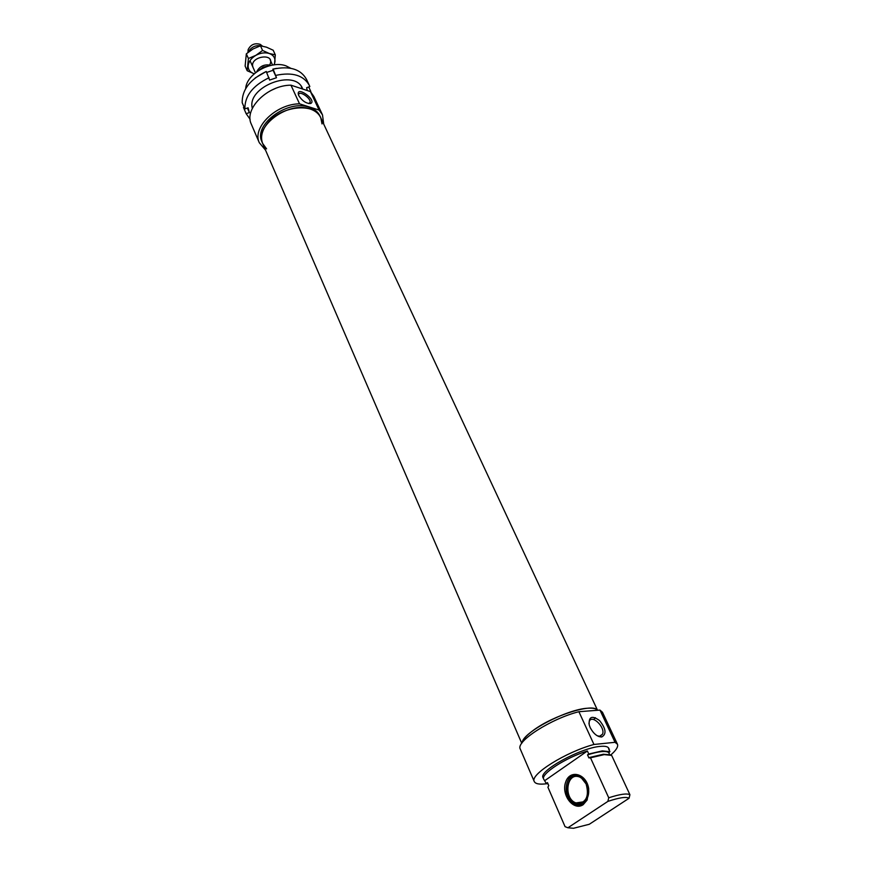 <?xml version="1.0" encoding="UTF-8"?>
<svg xmlns="http://www.w3.org/2000/svg" width="872" height="872" viewBox="0 0 872 872"><rect width="100%" height="100%" fill="white"/><g stroke="black" fill="none" stroke-linecap="round" stroke-linejoin="round"><path stroke-width="1.31" d="M269.71 64.91C276.293 51.993 248.444 56.277 253.076 67.504M255.878 55.339C251.31 58.075 248.749 61.465 248.171 65.498C247.953 69.466 249.872 72.191 253.937 73.684L247.179 70.73L248.411 58.489L255.878 55.339L262.581 50.467L269.361 53.519C265.088 52.222 260.597 52.832 255.878 55.339M274.081 64.866L274.963 61.825C275.28 57.857 273.416 55.089 269.361 53.519L275.312 54.849L274.462 64.822M275.312 54.849L273.187 50.227L266.472 47.175L260.477 45.813L253.022 48.974L246.329 53.824L245.13 66.076L247.179 70.73M248.411 58.489L246.329 53.824M262.581 50.467L260.477 45.813M322.03 123.933L320.787 117.829C315.163 102.111 280.381 105.665 267.137 123.737C261.829 130.735 260.336 137.296 262.635 143.422L262.843 143.891M533.195 730.431C553.251 715.269 593.723 702.756 597.462 710.288C596.11 708.554 592.906 707.868 587.848 708.217C567.094 709.034 522.47 732.567 522.186 742.672C522.873 739.423 526.546 735.336 533.195 730.431M595.391 717.7L593.701 719.553M266.69 72.452L273.1 70.261L273.11 69.128L276.489 77.728L269.612 80.071L266.254 71.471L255.234 77.935M276.489 77.728L273.1 70.261M266.254 71.471C249.959 79.428 241.936 89.838 242.198 102.689L244.879 108.924L248.106 107.812L249.359 112.597L246.155 113.698L243.473 107.474M249.359 112.597L247.397 108.063M269.056 77.706C252.706 85.685 244.65 96.094 244.879 108.924M246.155 113.698L250.111 119.268M307.227 90.535L306.639 87.691L309.822 86.59L309.386 85.5C303.663 75.275 292.512 71.886 275.944 75.352M302.715 89.053C295.608 67.951 246.22 86.808 252.335 108.368M308.721 86.971L310.803 91.44M276.522 68.376L272.838 69.15M273.11 69.128C289.646 65.694 300.775 69.106 306.508 79.363L309.157 85.02M256.586 71.886C259.769 66.021 264.608 63.852 271.105 65.356M248.128 52.309C251.245 46.805 255.888 44.723 262.069 46.042M248.019 51.503L248.139 49.639C250.733 44.548 254.755 42.783 260.205 44.341L261.447 45.311M245.697 88.562C246.384 73.978 271.094 60.037 286.049 65.88L290.801 68.288M275.214 88.552L271.192 90.361M298.573 95.157L298.649 94.47C299.652 90.23 311.577 98.721 310.04 102.558L308.743 103.594M298.769 95.615C302.312 101.054 306.29 103.681 310.705 103.496C317.332 100.291 295.87 85.009 298.442 94.786L298.769 95.615M290.965 85.184L310.454 91.593L319.098 110.068L299.532 103.833L290.965 85.184C267.628 85.096 243.789 108.837 251.256 124.031L251.474 124.554M299.532 103.833C276.032 103.899 251.877 127.672 259.3 142.725L265.546 150.158M323.686 124.031L322.509 114.908L319.098 110.068M320.591 117.393L320.002 116.129C318.073 111.954 314.465 108.978 309.168 107.223C287.771 99.146 253.163 124.685 261.894 141.711L262.101 142.18M322.291 114.439L313.876 96.487L310.454 91.593M597.538 710.277L320.787 117.829C318.869 113.643 315.25 110.679 309.952 108.935C288.556 100.869 253.916 126.418 262.635 143.422L266.581 148.861M587.172 783.764L586.202 784.342C589.232 795.667 586.496 802.153 578.005 803.799C561.001 802.72 566.299 766.543 581.733 778.358L585.919 783.732L586.9 783.154M587.129 783.656L585.919 783.732M586.998 783.808C593.004 796.474 582.016 810.84 572.566 802.894C562.037 795.711 565.285 773.573 576.643 775.088C580.872 775.568 584.24 778.271 586.725 783.198M582.965 802.349L578.507 803.504L575.945 802.927C563.443 798.676 566.342 772.581 578.845 776.767M587.673 791.155L586.867 786.163M587.51 789.138L587.347 788.135M580.098 805.15L576.316 804.758M571.76 776.244L577.144 774.794M583.368 803.821L575.226 804.627C560.533 799.57 565.012 769.006 579.488 775.535C584.425 777.857 587.466 782.369 588.622 789.084L587.107 799.428L583.368 803.821M609.626 754.553L608.7 752.547L609.931 751.697L608.558 748.732L609.604 750.977M567.912 827.768L573.525 828.28L589.298 824.269L629.061 798.262L629.911 794.708L611.664 755.414L604.231 754.618L590.497 757.801L608.732 797.793L607.871 801.401L567.912 827.768L565.067 826.667L547.899 787.187L548.771 785.618L547.474 782.631L546.286 783.459L543.681 779.132C540.607 773.944 565.645 757.681 587.401 750.999L588.774 754.018L587.532 754.88L588.905 757.91L590.497 757.801M583.194 804.671L587.15 800.027L588.742 789.106C586.921 773.791 570.005 768.842 565.699 782.021C560.849 794.774 573.514 811.451 583.194 804.671M587.401 750.999L544.989 780.473M610.193 754.792L603.326 754.247L589.537 757.474M606.127 754.476L603.98 754.52M607.871 801.401C619.229 797.597 626.292 796.55 629.061 798.262M629.911 794.708C626.826 793.171 619.774 794.207 608.732 797.793M588.949 723.651L589.298 721.438C591.816 714.005 605.637 727.39 602.508 734.224L599.903 736.262L597.375 735.848M590.213 727.64C593.461 733.712 597.287 736.829 601.691 736.993C606.727 734.169 606.018 728.687 599.554 720.566C592.023 715.149 588.578 716.599 589.221 724.915L590.213 727.64M599.969 710.091L615.043 742.301L593.952 744.47L578.899 711.705L599.969 710.091L602.476 712.271L617.376 744.067M578.899 711.705C551.169 718.648 515.679 741.429 520.224 748.939L520.344 749.201M593.952 744.47C566.048 751.871 529.893 774.489 534.209 781.421C535.332 783.939 539.55 784.702 546.875 783.71M570.005 777.29L570.571 777.072M575.585 775.077L576.152 774.837M610.76 754.967C616.112 750.345 618.357 746.792 617.485 744.285L615.043 742.301M609.288 752.144L608.885 752.961M608.7 752.547C605.713 750.585 598.65 751.37 587.532 754.88M609.365 749.615L608.765 748.318C607.98 746.563 605.135 745.931 600.209 746.399C580.665 747.805 538.525 770.957 543.038 777.639L543.125 777.824M609.931 751.697L602.279 750.89L588.774 754.018M546.286 783.459L548.074 784.015M260.565 69.335L266.549 66.632M268.096 66.13L263.159 67.1L259.158 70.152M261.894 141.711L521.75 743.282M272.555 65.084L270.156 59.819M255.42 72.79L250.013 60.626M248.139 49.639L247.964 52.44M260.205 44.341L262.461 46.107M301.309 86.546L302.431 88.955M309.168 103.485L310.705 103.496M309.386 103.386L310.04 102.558M251.256 124.031L259.3 142.725M575.945 802.927L583.662 801.804M587.107 799.428L587.15 800.027M603.326 754.247L604.231 754.618M599.903 736.262L601.691 736.993M599.064 736.633L602.508 734.224M520.224 748.939L534.209 781.421M543.038 777.639L543.681 779.132"/></g></svg>
